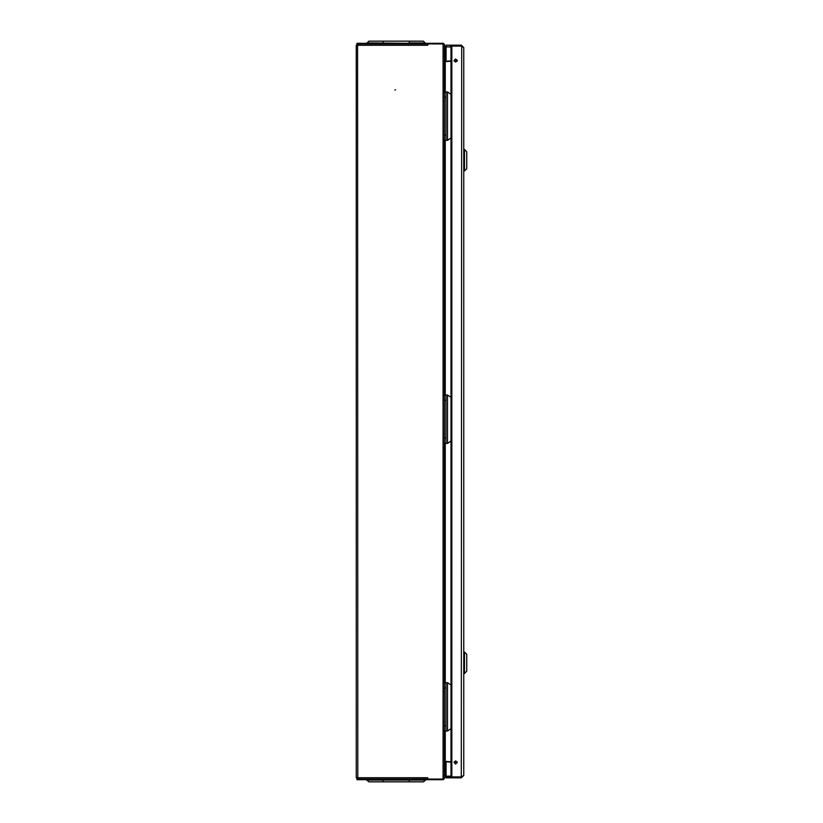 <?xml version="1.0" encoding="UTF-8"?>
<svg xmlns="http://www.w3.org/2000/svg" width="823" height="823" viewBox="0 0 823 823"><rect width="100%" height="100%" fill="white"/><g stroke="black" fill="none" stroke-linecap="round" stroke-linejoin="round"><path stroke-width="1.23" d="M357.748 43.886L357.604 45.265L356.225 45.265L356.225 777.735L427.723 777.735L427.723 779.114L443.895 779.114L444.451 778.352M444.41 44.308L443.072 43.269L356.997 43.269L356.997 43.886L443.895 43.886L444.451 44.648M454.193 761.779L457.104 761.779M454.193 61.221L457.104 61.221M426.088 779.731L423.434 781.85L368.858 781.85L366.204 779.731M368.858 41.15L367.12 42.889L368.858 41.15L423.434 41.15L425.172 42.889L423.434 41.15M451.045 685.014L447.517 682.689L445.984 682.689L445.984 731.019L447.517 731.019L451.045 728.684M451.045 94.316L447.517 91.981L445.984 91.981L445.984 140.311L447.517 140.311L451.045 137.986M451.045 397.334L447.517 395.009L445.984 395.009L445.984 443.34L447.517 443.34L451.045 441.005M451.848 776.933L451.045 776.933L451.045 46.067L461.322 46.067L463.709 47.569L463.709 775.431L461.322 776.933L451.848 776.933L451.848 46.067M464.47 652.001L466.775 654.306L466.775 671.177L464.47 673.481L464.47 652.001L463.709 652.001M464.47 149.519L466.775 151.823L466.775 168.694L464.47 170.999L464.47 149.519L463.709 149.519M425.172 780.111L367.12 780.111M409.185 779.731L409.185 781.85M383.106 779.731L383.106 781.85M367.12 42.889L409.185 43.269M409.185 41.15L409.185 42.889L425.172 42.889M383.106 41.15L383.106 43.269M443.679 395.729L444.451 395.863M443.679 434.081L444.451 434.215M395.575 89.83L394.824 90.005L395.575 89.83M457.259 60.532L455.654 58.917L454.039 60.532L455.654 62.147L457.259 60.532M457.259 762.468L455.654 760.853L454.039 762.468L455.654 764.083L457.259 762.468M356.843 777.735L357.686 778.496M356.225 777.735L357.604 779.114L357.604 778.496M444.451 60.223L445.212 61.602L451.045 61.221M444.451 762.777L445.212 761.398L451.045 761.779M444.451 778.496L444.451 44.504M427.723 43.886L427.723 45.265L357.604 45.265L357.748 779.114M356.843 45.265L357.686 44.504M356.225 45.265L357.604 43.886L357.604 44.504M444.41 778.692L443.072 779.731L356.997 779.731L356.997 779.114L427.723 779.114M457.207 762.047L454.08 762.088M445.212 761.779L451.045 762.088M445.212 762.088L444.451 762.849M457.207 60.953L454.08 60.912M445.212 61.221L451.045 60.912M445.212 60.912L444.451 60.151M445.984 731.019L444.451 731.019M444.451 682.689L445.984 682.689M445.984 140.311L444.451 140.311M444.451 91.981L445.984 91.981M445.984 443.34L444.451 443.34M444.451 395.009L445.984 395.009M461.724 46.088L461.322 776.963L450.479 776.963L450.479 776.202L446.056 776.202L445.253 777.005L446.056 777.807L461.322 777.807L463.709 775.431M445.253 762.088L445.253 776.891L446.056 776.089L446.056 777.807M461.322 777.807L461.322 777.046L451.045 777.046L451.045 777.807M450.479 776.202L451.045 776.202M451.045 777.046L446.056 777.046M450.479 776.963L446.056 776.963M461.322 46.037L450.479 46.037L451.045 46.798M451.045 45.954L451.045 45.193L461.322 45.193L461.322 45.954L450.479 46.037M446.056 45.954L446.056 45.193L451.045 45.193M446.056 45.193L446.056 46.798L450.479 46.798M461.322 777.046L462.073 776.861M446.056 776.202L451.045 776.089M451.045 46.911L446.056 46.911L445.253 46.109L445.253 60.912M446.056 60.912L446.056 46.037M463.709 47.569L461.322 45.193M462.073 46.139L461.322 45.954M457.166 60.943L457.176 60.028M445.212 761.398L445.212 731.019M445.212 682.689L445.212 443.34M445.212 395.009L445.212 140.311M445.212 91.981L445.212 61.602M443.072 779.731L443.072 43.269M447.517 682.689L447.517 731.019M444.451 725.649L445.984 725.649M445.984 688.059L444.451 688.059M447.517 91.981L447.517 140.311M444.451 134.941L445.984 134.941M445.984 97.351L444.451 97.351M447.517 395.009L447.517 443.34M444.451 437.97L445.984 437.97M445.984 400.379L444.451 400.379M446.056 776.089L446.056 762.088M443.679 721.761L444.451 721.894M443.679 730.299L444.451 730.155M443.679 683.409L444.451 683.543M443.679 691.937L444.451 691.804M443.679 101.239L444.451 101.106M443.679 92.701L444.451 92.845M443.679 139.591L444.451 139.457M443.679 131.063L444.451 131.196M464.47 673.481L463.709 673.481M464.47 170.999L463.709 170.999"/></g></svg>
